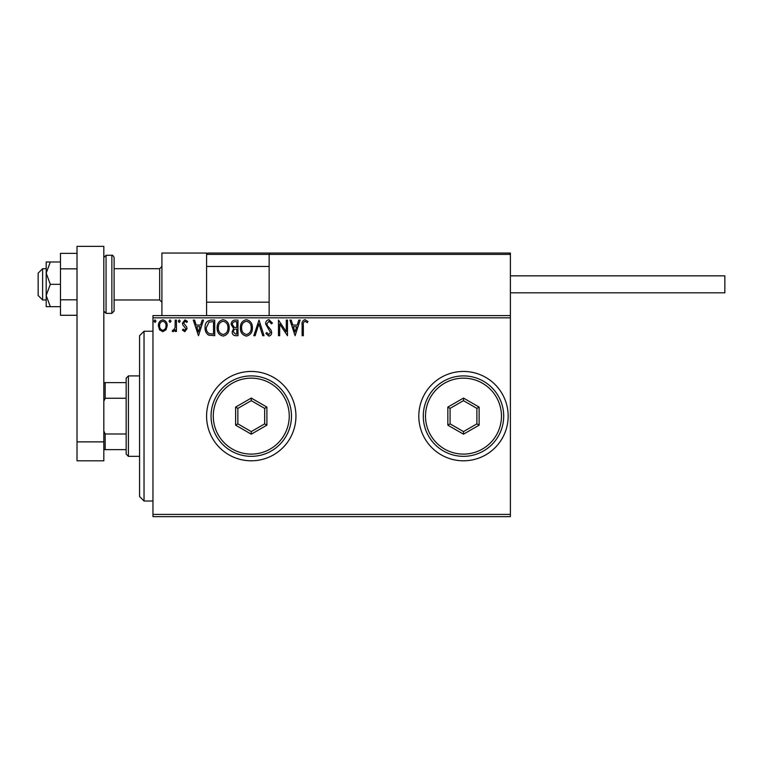 <?xml version="1.0" encoding="UTF-8"?>
<svg xmlns="http://www.w3.org/2000/svg" width="763" height="763" viewBox="0 0 763 763"><rect width="100%" height="100%" fill="white"/><g stroke="black" fill="none" stroke-linecap="round" stroke-linejoin="round"><path stroke-width="1.14" d="M418.811 416.121A44.674 44.674 0 0 0 463.484 460.804A44.674 44.674 0 0 0 508.158 416.121A44.674 44.674 0 0 0 463.484 371.447A44.674 44.674 0 0 0 418.811 416.121M206.582 416.121A44.674 44.674 0 0 0 251.265 460.804A44.674 44.674 0 0 0 295.939 416.121A44.674 44.674 0 0 0 251.265 371.447A44.674 44.674 0 0 0 206.582 416.121M510.399 516.646L152.972 516.646L152.972 514.415L510.399 514.415L510.399 516.646M166.038 329.807L162.796 331.695L159.553 329.816L158.389 325.753C158.351 322.511 159.82 320.546 162.796 319.869C165.762 320.546 167.24 322.511 167.202 325.753L166.038 329.807M176.425 320.069L176.425 331.495L175.223 331.495L175.223 329.816L173.134 331.695L172.219 331.304L172.791 330.093L173.335 330.293L175.042 327.832L175.223 320.069L176.425 320.069M184.76 331.695L182.443 330.074L183.149 329.091L184.684 330.293L185.848 328.758L182.834 324.933L182.443 323.169L184.98 319.869L187.45 321.414L186.763 322.472L185.113 321.271L183.645 323.111L186.668 326.936L187.049 328.7L184.76 331.695M211.084 320.069L214.718 320.069L214.718 335.701L208.633 335.138C206.096 333.383 204.913 330.894 205.094 327.689C204.913 323.178 206.916 320.632 211.084 320.069M237.98 320.069L237.98 335.701L235.767 335.701C233.383 335.586 232.181 334.289 232.162 331.829L233.631 328.5L231.16 324.504C231.17 321.919 232.4 320.441 234.851 320.069L237.98 320.069M259.029 320.069L264.036 335.701L262.73 335.701L258.924 323.846L255.119 335.701L253.812 335.701L259.029 320.069M286.287 320.069L287.489 320.069L287.489 335.701L279.678 324.046L279.678 335.701L278.476 335.701L278.476 320.069L286.287 331.705L286.287 320.069M303.331 325.305L303.331 335.701L302.129 335.701L302.129 325.143C301.643 322.31 302.596 320.479 304.99 319.668L307.937 321.471L307.327 322.673L305 321.271C303.521 322.043 302.968 323.388 303.331 325.305M152.972 317.837L152.972 315.596L510.399 315.596L510.399 317.837L152.972 317.837L152.972 514.415M510.399 317.837L510.399 514.415M295.109 335.701L289.902 320.069L291.208 320.069L292.811 325.076L297.208 325.076L298.81 320.069L300.126 320.069L295.109 335.701M268.938 319.668L272.458 323.083L271.475 323.874L269.034 321.271L266.84 323.922L267.241 325.458L271.037 330.074L271.657 332.458C271.676 334.48 270.741 335.701 268.862 336.101L265.839 333.46L266.783 332.496L268.881 334.499L270.455 332.525L265.638 323.903C265.658 321.557 266.764 320.145 268.938 319.668M252.41 327.813C252.496 332.277 250.522 335.043 246.468 336.101C242.329 335.138 240.297 332.401 240.383 327.89C240.307 323.426 242.3 320.689 246.373 319.668C250.455 320.651 252.467 323.369 252.41 327.813M229.158 327.813C229.243 332.277 227.26 335.043 223.216 336.101C219.076 335.138 217.045 332.401 217.121 327.89C217.045 323.426 219.048 320.689 223.12 319.668C227.202 320.651 229.205 323.369 229.158 327.813M198.485 335.701L193.268 320.069L194.575 320.069L196.186 325.076L200.574 325.076L202.185 320.069L203.492 320.069L198.485 335.701M180.24 321.166L179.238 322.472L178.237 321.166L179.238 319.869L180.24 321.166M171.017 321.166L170.015 322.472L169.014 321.166L170.015 319.869L171.017 321.166M155.976 321.166L154.975 322.472L153.973 321.166L154.975 319.869L155.976 321.166M293.326 326.688L295.014 331.934L296.693 326.688L293.326 326.688M241.585 327.899C241.528 331.476 243.139 333.669 246.42 334.499C249.682 333.641 251.285 331.409 251.208 327.823C251.265 324.265 249.663 322.081 246.42 321.271C243.12 322.081 241.509 324.285 241.585 327.899M235.529 334.099L236.768 334.099L236.768 329.091L236.158 329.091C234.355 329.082 233.43 329.978 233.364 331.8L235.529 334.099M236.168 327.489L236.768 327.489L236.768 321.671L235.395 321.671C233.488 321.643 232.477 322.587 232.362 324.504L234.251 327.298L236.168 327.489M218.332 327.899C218.275 331.476 219.878 333.669 223.158 334.499C226.43 333.641 228.023 331.409 227.956 327.823C228.003 324.265 226.411 322.081 223.158 321.271C219.858 322.081 218.247 324.285 218.332 327.899M213.516 334.099L213.516 321.671L209.005 322.072L206.296 327.689C206.144 330.322 207.135 332.315 209.262 333.66L213.516 334.099M196.701 326.688L198.38 331.934L200.059 326.688L196.701 326.688M159.591 325.744C159.534 328.166 160.612 329.683 162.796 330.293C164.989 329.683 166.057 328.166 166 325.744C166.057 323.321 164.989 321.833 162.796 321.271C160.602 321.833 159.534 323.321 159.591 325.744M144.035 501.014L139.572 496.541L139.572 335.701L144.035 331.237L144.035 501.014L152.972 501.014M161.909 315.596L161.909 253.049L206.582 253.049L206.582 315.596M270.474 253.049L269.139 254.394L270.474 253.049L509.055 253.049L510.399 254.394L510.399 253.049L465.716 253.049M42.614 299.964L38.15 295.491L38.15 273.154L42.614 268.69L42.614 299.964L46.19 299.964M159.677 268.69L114.107 268.69L114.107 257.522L114.107 311.132L114.107 299.964L159.677 299.964L159.677 268.69L161.909 266.459M509.055 253.049L510.399 254.394L269.139 254.394L269.139 315.596M510.399 254.394L510.399 315.596M223.12 253.049L209.711 253.049M207.927 253.049L206.582 254.394L207.927 253.049L320.517 253.049L228.929 253.049M401.824 253.049L351.791 253.049M338.391 253.049L333.917 253.049M208.824 253.049L224.007 253.049M510.399 275.834L724.85 275.834L724.85 292.811L510.399 292.811M50.31 261.986L46.19 261.986L46.19 273.154L50.31 284.322L46.19 295.491L46.19 306.669L50.31 306.669L46.19 295.491L46.19 273.154L50.31 261.986L60.487 261.986M50.31 306.669L60.487 306.669M50.31 284.322L60.487 284.322M77.015 315.281L60.487 315.281L60.487 268.853L77.015 268.853M60.487 299.802L77.015 299.802M60.487 268.853L60.487 253.373L77.015 253.373M77.015 460.804L77.015 246.354L103.825 246.354L103.825 460.804L77.015 460.804M77.015 441.863L103.825 441.863M128.403 456.331L126.162 454.099L126.162 378.152L128.403 375.911L128.403 456.331L139.572 456.331M126.162 398.257L105.17 398.257L103.825 401.309M103.825 430.933L105.17 433.994L105.17 449.636L103.825 449.636M126.162 433.994L105.17 433.994M103.825 382.616L105.17 382.616L105.17 398.257M126.162 382.616L105.17 382.616M126.162 449.636L105.17 449.636M501.463 416.121A37.978 37.978 0 0 0 463.484 378.152A37.978 37.978 0 0 0 425.506 416.121A37.978 37.978 0 0 0 463.484 454.099A37.978 37.978 0 0 0 501.463 416.121M423.274 416.121A40.21 40.21 0 0 1 463.484 375.911A40.21 40.21 0 0 1 503.694 416.121A40.21 40.21 0 0 1 463.484 456.331A40.21 40.21 0 0 1 423.274 416.121M447.843 425.153L447.843 407.099L463.484 398.067L479.126 407.099L479.126 425.153L463.484 434.185L447.843 425.153L450.084 423.866L463.484 431.6L476.885 423.866L476.885 408.386L463.484 400.651L450.084 408.386L450.084 423.866M463.484 434.185L463.484 431.6M476.885 423.866L479.126 425.153M476.885 408.386L479.126 407.099M463.484 400.651L463.484 398.067M447.843 407.099L450.084 408.386M289.244 416.121A37.978 37.978 0 0 0 251.265 378.152A37.978 37.978 0 0 0 213.287 416.121A37.978 37.978 0 0 0 251.265 454.099A37.978 37.978 0 0 0 289.244 416.121M211.055 416.121A40.21 40.21 0 0 1 251.265 375.911A40.21 40.21 0 0 1 291.476 416.121A40.21 40.21 0 0 1 251.265 456.331A40.21 40.21 0 0 1 211.055 416.121M235.624 425.153L235.624 407.099L251.265 398.067L266.897 407.099L266.897 425.153L251.265 434.185L235.624 425.153L237.856 423.866L251.265 431.6L264.666 423.866L264.666 408.386L251.265 400.651L237.856 408.386L237.856 423.866M251.265 434.185L251.265 431.6M264.666 423.866L266.897 425.153M264.666 408.386L266.897 407.099M251.265 400.651L251.265 398.067M235.624 407.099L237.856 408.386M269.139 254.394L206.582 254.394M111.865 255.281L106.057 255.281L106.057 313.364L111.865 313.364L111.865 255.281C112.371 254.813 113.115 255.557 114.107 257.522M144.035 331.237L152.972 331.237M159.677 299.964L161.909 302.196M269.139 302.196L206.582 302.196M269.139 266.459L206.582 266.459M42.614 268.69L46.19 268.69M106.057 255.281L103.825 257.522M106.057 313.364L103.825 311.132M111.865 313.364L114.107 311.132M128.403 375.911L139.572 375.911"/></g></svg>

